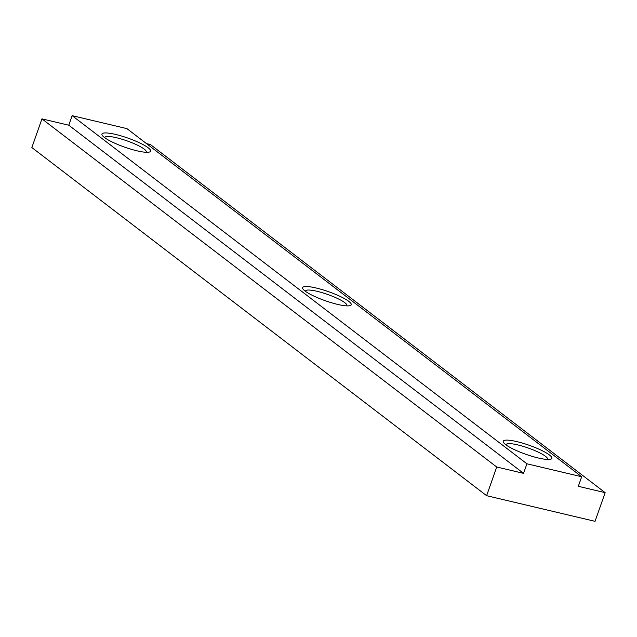 <?xml version="1.0" encoding="UTF-8"?>
<svg xmlns="http://www.w3.org/2000/svg" width="637" height="637" viewBox="0 0 637 637"><rect width="100%" height="100%" fill="white"/><g stroke="black" fill="none" stroke-linecap="round" stroke-linejoin="round"><path stroke-width="0.96" d="M496.717 467.009L523.55 473.355L526.918 463.8L581.685 476.747L578.316 486.31L605.15 492.656L595.054 521.337L486.62 495.69L496.717 467.009L41.946 118.872L31.85 147.553L486.62 495.69M581.685 476.747L126.914 128.618L72.148 115.663L68.788 125.218L41.946 118.872M605.15 492.656L150.38 144.527L146.494 143.604M523.55 473.355L68.788 125.218M72.148 115.663L526.918 463.8M104.38 137.433A25.791 4.809 19.4 0 0 126.938 147.927A25.791 4.809 19.4 0 0 148.732 152.195A25.791 4.809 19.4 0 0 148.19 147.8A25.791 4.809 19.4 0 0 117.654 134.94A25.791 4.809 19.4 0 0 102.78 136.015A25.791 4.809 19.4 0 0 104.38 137.433M505.643 444.61A25.791 4.809 19.4 0 0 528.208 455.105A25.791 4.809 19.4 0 0 550.002 459.373A25.791 4.809 19.4 0 0 549.452 454.977A25.791 4.809 19.4 0 0 518.916 442.118A25.791 4.809 19.4 0 0 504.05 443.193A25.791 4.809 19.4 0 0 505.643 444.61M305.012 291.021A25.791 4.809 19.4 0 0 327.577 301.516A25.791 4.809 19.4 0 0 349.371 305.784A25.791 4.809 19.4 0 0 348.821 301.389A25.791 4.809 19.4 0 0 318.285 288.529A25.791 4.809 19.4 0 0 303.419 289.604A25.791 4.809 19.4 0 0 305.012 291.021M146.032 152.283A21.921 4.085 19.4 0 0 146.231 151.972A21.921 4.085 19.4 0 0 144.177 149.09A21.921 4.085 19.4 0 0 121.548 139.089A21.921 4.085 19.4 0 0 104.874 137.401A21.921 4.085 19.4 0 0 104.834 137.775M346.663 305.871A21.921 4.085 19.4 0 0 346.862 305.561A21.921 4.085 19.4 0 0 344.808 302.679A21.921 4.085 19.4 0 0 322.187 292.678A21.921 4.085 19.4 0 0 305.513 290.998A21.921 4.085 19.4 0 0 305.473 291.364M547.294 459.46A21.921 4.085 19.4 0 0 547.502 459.15A21.921 4.085 19.4 0 0 545.439 456.267A21.921 4.085 19.4 0 0 522.818 446.266A21.921 4.085 19.4 0 0 506.144 444.586A21.921 4.085 19.4 0 0 506.104 444.952"/></g></svg>

